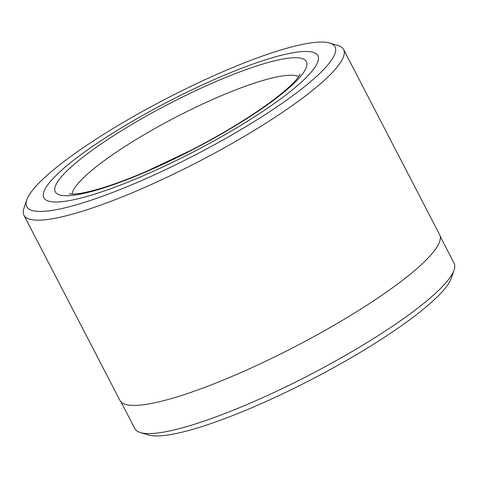 <?xml version="1.0" encoding="UTF-8"?>
<svg xmlns="http://www.w3.org/2000/svg" width="478" height="478" viewBox="0 0 478 478"><rect width="100%" height="100%" fill="white"/><g stroke="black" fill="none" stroke-linecap="round" stroke-linejoin="round"><path stroke-width="0.72" d="M120.982 401.879L134.838 428.611A179.788 32.761 -27.4 0 0 140.401 432.572A179.788 32.761 -27.4 0 0 150.719 433.546A179.788 32.761 -27.4 0 0 323.69 367.48A179.788 32.761 -27.4 0 0 454.1 269.962A179.788 32.761 -27.4 0 0 454.07 263.139L440.214 236.401M454.1 269.962L451.411 277.957A173.616 31.638 152.6 0 1 325.476 372.123A173.616 31.638 152.6 0 1 158.445 435.924A173.616 31.638 152.6 0 1 148.479 434.98L140.401 432.572M319.663 42.076A173.616 31.638 -27.4 0 0 152.637 105.877A173.616 31.638 -27.4 0 0 26.702 200.043A173.616 31.638 -27.4 0 0 42.064 211.396A173.616 31.638 -27.4 0 0 236.819 132.024A173.616 31.638 -27.4 0 0 329.629 43.02A173.616 31.638 -27.4 0 0 319.663 42.076M329.629 43.02L338.054 45.53A180.045 32.809 152.6 0 1 343.616 49.497A180.045 32.809 152.6 0 1 227.618 145.969A180.045 32.809 152.6 0 1 39.835 220.143A180.045 32.809 152.6 0 1 23.93 215.208A180.045 32.809 152.6 0 1 23.9 208.372L26.702 200.043M304.241 51.481A154.322 28.124 152.6 0 1 317.876 55.717A154.322 28.124 152.6 0 1 218.44 138.411A154.322 28.124 152.6 0 1 57.485 201.991A154.322 28.124 152.6 0 1 43.857 197.755A154.322 28.124 152.6 0 1 143.286 115.067A154.322 28.124 152.6 0 1 304.241 51.481A154.322 28.124 152.6 0 1 317.876 55.717A154.322 28.124 152.6 0 1 218.44 138.411A154.322 28.124 152.6 0 1 57.485 201.991A154.322 28.124 152.6 0 1 43.857 197.755A154.322 28.124 152.6 0 1 143.286 115.067A154.322 28.124 152.6 0 1 304.241 51.481M343.616 49.497L439.635 234.728A180.045 32.809 152.6 0 1 323.63 331.2A180.045 32.809 152.6 0 1 135.848 405.38A180.045 32.809 152.6 0 1 119.948 400.439L23.93 215.208M298.642 76.659A128.6 23.434 -27.4 0 0 289.501 75.249A128.6 23.434 -27.4 0 0 162.281 124.405A128.6 23.434 -27.4 0 0 72.053 194.11M67.768 195.717A141.464 25.782 152.6 0 1 124.979 128.582A141.464 25.782 152.6 0 1 293.964 57.754A141.464 25.782 152.6 0 1 236.753 124.895A141.464 25.782 152.6 0 1 67.768 195.717M69.143 193.853L73.164 194.092C79.205 193.954 88.621 192.001 101.408 188.218C114.69 184.191 129.837 178.521 146.848 171.202L190.591 150.486C215.202 137.784 237.249 124.883 256.734 111.792C271.701 101.653 283.131 92.78 291.024 85.174C295.105 81.17 297.818 78.069 299.174 75.865L300.112 74.132"/></g></svg>
